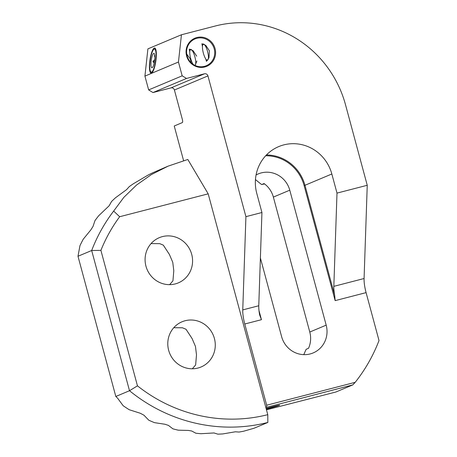 <?xml version="1.0" encoding="UTF-8"?>
<svg xmlns="http://www.w3.org/2000/svg" width="457" height="457" viewBox="0 0 457 457"><rect width="100%" height="100%" fill="white"/><g stroke="black" fill="none" stroke-linecap="round" stroke-linejoin="round"><path stroke-width="0.69" d="M151.073 243.581L159.773 243.661L163.315 245.146L169.393 254.429L172.763 262.312L173.791 270.727L172.946 280.832L169.627 284.654M191.706 254.349A24.524 23.61 67.2 0 0 159.327 237.657A24.524 23.61 67.2 0 0 145.954 266.18A24.524 23.61 67.2 0 0 178.339 282.872A24.524 23.61 67.2 0 0 191.706 254.349M173.774 327.709L182.474 327.789L186.016 329.274L192.094 338.557L195.465 346.44L196.493 354.855L195.642 364.96L192.323 368.782M214.407 338.477A24.524 23.61 67.2 0 0 182.023 321.785A24.524 23.61 67.2 0 0 168.656 350.308A24.524 23.61 67.2 0 0 201.034 367A24.524 23.61 67.2 0 0 214.407 338.477M168.079 166.154L152.37 172.946A163.497 157.397 67.2 0 0 147.948 175.151L133.513 183.68A163.497 157.397 67.2 0 0 129.285 186.605L126.583 189.626L115.552 197.727A163.497 157.397 67.2 0 0 111.554 201.497L109.177 205.73L98.666 215.773A163.497 157.397 67.2 0 0 94.965 220.628L93.017 226.455L90.812 229.928L83.237 239.205A163.497 157.397 67.2 0 0 79.964 245.655L77.987 256.268L91.674 250.51A163.497 157.397 -112.8 0 1 113.662 211.077L123.841 197.355L136.483 185.085L151.347 174.603L168.079 166.154L187.816 159.47L208.192 193.837L267.773 414.67L267.853 422.445L254.132 428.215L243.798 431.174A163.497 157.397 67.2 0 1 239.022 432.059L235.424 431.785L222.788 433.927A163.497 157.397 67.2 0 1 217.835 434.15L213.99 432.956L200.977 433.71A163.497 157.397 67.2 0 1 195.825 433.207L191.712 431.002L188.415 430.431L178.27 430.18A163.497 157.397 67.2 0 1 172.895 428.832L168.45 425.41L165 424.256L154.489 422.651A163.497 157.397 67.2 0 1 148.816 420.223L143.944 415.207L140.276 413.248L129.251 409.735A163.497 157.397 67.2 0 1 123.15 405.713L117.598 398.184L115.821 396.482L129.508 390.724L91.674 250.51L100.906 250.362L137.46 385.845A156.231 150.399 67.2 0 0 267.773 414.67M267.853 422.445A163.497 157.397 -112.8 0 1 129.508 390.724L137.46 385.845M77.987 256.268L115.821 396.482M113.662 211.077L119.654 216.732L208.192 193.837M119.654 216.732A156.231 150.399 67.2 0 0 100.906 250.362M195.579 64.614A8.357 2.239 -104.5 0 0 195.647 60.838A8.357 2.239 -104.5 0 0 193.117 52.018A8.357 2.239 -104.5 0 0 190.141 49.95A8.357 2.239 -104.5 0 0 189.861 54.292A8.357 2.239 -104.5 0 0 193.071 64.283M208.272 59.279A8.357 2.239 -104.5 0 0 207.044 49.733A8.357 2.239 -104.5 0 0 203.268 44.169A8.357 2.239 -104.5 0 0 202.834 44.615A8.357 2.239 -104.5 0 0 203.274 52.789A8.357 2.239 -104.5 0 0 206.85 60.158A8.357 2.239 -104.5 0 0 207.604 60.295M153.678 53.435A7.261 1.702 98.1 0 1 154.146 53.503A7.261 1.702 98.1 0 1 154.575 60.821A7.261 1.702 98.1 0 1 152.107 67.733A7.261 1.702 98.1 0 1 151.084 61.347A7.261 1.702 98.1 0 1 153.678 53.435M151.638 72.035A11.625 2.725 -81.9 0 0 155.791 59.364A11.625 2.725 -81.9 0 0 154.146 49.133A11.625 2.725 -81.9 0 0 153.843 49.322A11.625 2.725 -81.9 0 0 150.193 60.198A11.625 2.725 -81.9 0 0 150.644 71.658A11.625 2.725 -81.9 0 0 151.638 72.035M151.644 73.046A12.716 2.982 98.1 0 1 151.484 72.846L150.644 71.658M153.843 49.322L154.98 48.413A12.716 2.982 98.1 0 1 155.191 48.271M154.826 55.851L154.306 55.777L154.866 56.919M154.729 59.576L152.929 61.472L154.152 63.14M154.437 61.689L152.929 61.472M196.716 56.177L193.083 50.693L189.209 49.099L189.752 51.904M205.816 59.033L206.444 61.352L208.958 57.828L209.403 50.841L205.776 45.357L201.897 43.763L202.44 46.568M186.599 55.931A15.258 14.693 -112.8 0 1 196.858 37.525A15.258 14.693 -112.8 0 1 215.064 48.568A15.258 14.693 -112.8 0 1 204.805 66.973A15.258 14.693 -112.8 0 1 186.599 55.931M214.207 48.819A14.533 13.99 67.2 0 0 195.019 38.931A14.533 13.99 67.2 0 0 187.096 55.828A14.533 13.99 67.2 0 0 206.284 65.722A14.533 13.99 67.2 0 0 214.207 48.819M266.277 409.112A9.266 0.348 164.9 0 0 268.448 408.564A9.266 0.348 164.9 0 0 279.701 405.176A9.266 0.348 164.9 0 0 273.069 406.621A9.266 0.348 164.9 0 0 266.117 408.535M191.089 62.66L190.295 58.873L186.736 54.092M154.266 48.059A12.716 2.982 -81.9 0 0 149.822 61.038A12.716 2.982 -81.9 0 0 151.09 73.171A12.716 2.982 -81.9 0 0 151.518 73.109A12.716 2.982 -81.9 0 0 155.963 60.124A12.716 2.982 -81.9 0 0 154.695 47.996A12.716 2.982 -81.9 0 0 154.266 48.059M178.453 62.015L144.92 76.113L147.908 48.865L181.446 34.766L178.453 62.015L182.177 75.822L186.513 78.45L204.473 73.805A2.908 2.799 -112.8 0 1 207.941 75.908L174.408 90.012A2.908 2.799 67.2 0 0 170.941 87.904L204.473 73.805M265.843 407.518L352.815 384.891L355.192 382.326A163.497 157.397 -112.8 0 0 379.013 340.545L366.086 292.629A18.166 4.867 -104.5 0 1 364.08 278.524L367.245 185.285L345.532 104.824A109 104.933 -112.8 0 0 215.493 25.958L181.446 34.766M144.92 76.113L148.645 89.92L182.177 75.822M367.245 185.285L336.998 193.105L331.839 173.991A40.239 38.736 67.2 0 0 278.713 146.606A40.239 38.736 67.2 0 0 256.777 193.402L261.935 212.516L245.917 216.658L207.941 75.908M183.588 160.647L174.237 125.995L182.389 122.567C182.783 122.213 182.771 121.174 182.354 119.454L174.408 90.012M186.513 78.45L152.981 92.554L170.941 87.904M152.981 92.554L148.645 89.92M195.065 65.431L196.893 60.981M303.779 354.649L305.59 350.473A23.89 22.999 67.2 0 0 306.167 349.291L308.521 348.303A23.89 22.999 67.2 0 0 309.783 332.039L273.366 197.087A23.89 22.999 67.2 0 0 264.066 183.554L261.712 184.542A23.89 22.999 67.2 0 0 260.616 183.794L255.452 179.567M273.366 197.087L289.772 190.186L326.184 325.144A23.89 22.999 -112.8 0 1 313.165 352.924A23.89 22.999 -112.8 0 1 281.621 336.666L260.393 257.982M352.815 384.891L335.872 392.015L266.471 409.832M289.772 190.186A23.89 22.999 67.2 0 0 258.234 173.928A23.89 22.999 67.2 0 0 256.057 174.985M266.694 407.158L266.677 405.216L244.763 324.007A18.166 4.867 75.5 0 1 242.758 309.897L245.917 216.658M336.998 193.105L333.833 286.345A18.166 4.867 -104.5 0 0 334.695 295.468L335.158 300.626L304.111 185.542A39.513 38.04 67.2 0 0 265.66 155.786M355.192 382.326L266.677 405.216M258.982 310.537L261.45 319.689L259.633 314.879A18.166 4.867 75.5 0 1 258.771 305.756L261.935 212.516M264.569 183.925L262.432 184.36A11.265 10.842 67.2 0 0 262.335 184.382L261.712 184.542M309.783 332.039L326.184 325.144M366.086 292.629L335.158 300.626M364.08 278.524L333.833 286.345M261.45 319.689L244.763 324.007M258.771 305.756L242.758 309.897M266.42 154.98A40.239 38.736 -112.8 0 1 304.968 185.291L331.839 173.991M304.111 185.542L304.968 185.291L334.695 295.468M262.335 184.382L264.157 183.617M190.141 49.95L190.512 49.265M202.834 44.615L203.199 43.929"/></g></svg>
